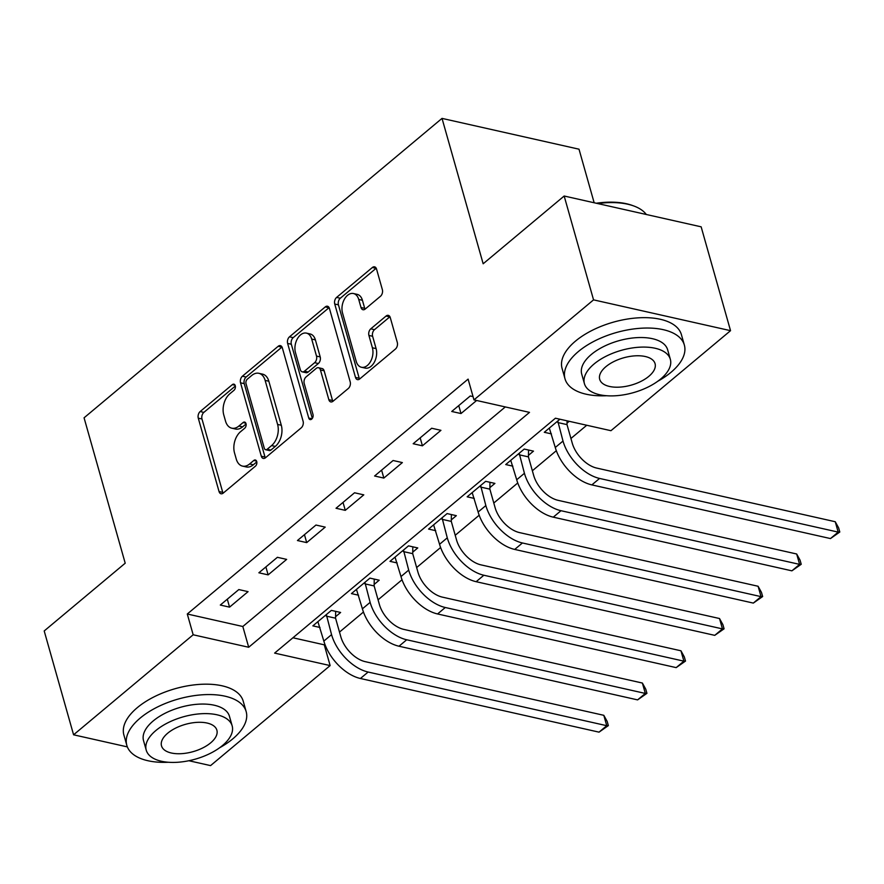 <?xml version="1.0" encoding="UTF-8"?>
<svg xmlns="http://www.w3.org/2000/svg" width="884" height="884" viewBox="0 0 884 884"><rect width="100%" height="100%" fill="white"/><g stroke="black" fill="none" stroke-linecap="round" stroke-linejoin="round"><path stroke-width="1.33" d="M235.266 385.711A3.403 2.199 -77.3 0 0 233.895 384.164A3.403 2.199 -77.3 0 0 232.337 384.628L200.16 411.546A4.873 3.138 -77.3 0 0 198.281 418.165L219.044 491.548A4.873 3.138 -77.3 0 0 221.011 493.769A4.873 3.138 -77.3 0 0 223.232 493.095L255.41 466.177A3.403 2.199 -77.3 0 0 256.725 461.547A3.403 2.199 -77.3 0 0 255.354 460A3.403 2.199 -77.3 0 0 253.796 460.465L249.631 463.956A15.58 10.033 -77.3 0 1 242.525 466.111A15.58 10.033 -77.3 0 1 236.249 459.017L234.514 452.895A15.58 10.033 -77.3 0 1 240.514 431.746L244.68 428.254A3.403 2.199 -77.3 0 0 245.995 423.635A3.403 2.199 -77.3 0 0 244.625 422.077A3.403 2.199 -77.3 0 0 243.067 422.552L238.901 426.033A15.58 10.033 -77.3 0 1 231.796 428.188A15.58 10.033 -77.3 0 1 225.519 421.093L223.785 414.983A15.58 10.033 -77.3 0 1 229.785 393.822L233.951 390.341A3.403 2.199 -77.3 0 0 235.266 385.711M380.485 296.262A4.873 3.138 -77.3 0 0 382.363 289.654L376.54 269.056A4.873 3.138 -77.3 0 0 374.573 266.835A4.873 3.138 -77.3 0 0 372.352 267.509L336.605 297.411A4.873 3.138 -77.3 0 0 334.738 304.019L355.501 377.413A4.873 3.138 -77.3 0 0 357.467 379.634A4.873 3.138 -77.3 0 0 359.689 378.96L395.424 349.058A4.873 3.138 -77.3 0 0 397.303 342.451L390.264 317.577A4.873 3.138 -77.3 0 0 388.308 315.356A4.873 3.138 -77.3 0 0 386.087 316.03L370.783 328.826A4.873 3.138 -77.3 0 0 368.915 335.445L372.396 347.777A13.028 8.387 -77.3 0 1 370.518 361.578A13.028 8.387 -77.3 0 1 361.434 367.258A13.028 8.387 -77.3 0 1 356.197 361.324L342.528 313.013A13.028 8.387 -77.3 0 1 344.406 299.201A13.028 8.387 -77.3 0 1 353.478 293.532A13.028 8.387 -77.3 0 1 358.727 299.455L361.003 307.51A4.873 3.138 -77.3 0 0 362.97 309.731A4.873 3.138 -77.3 0 0 365.191 309.057L380.485 296.262M127.351 746.892L73.582 734.803L44.2 630.955L125.208 563.196L84.068 417.812L442.022 118.39L483.161 263.775L564.169 196.016L593.551 299.864L730.538 330.671L610.954 430.696L555.428 418.209L274.615 653.099L330.141 665.586L210.569 765.61L188.867 760.726M73.582 734.803L193.165 634.778L248.691 647.265L529.505 412.375L473.979 399.888L593.551 299.864M473.979 399.888L468.1 379.114L187.286 614.004L193.165 634.778M282.339 347.854A4.873 3.138 -77.3 0 0 280.372 345.633A4.873 3.138 -77.3 0 0 278.151 346.307L242.404 376.208A4.873 3.138 -77.3 0 0 240.536 382.816L261.299 456.21A4.873 3.138 -77.3 0 0 263.266 458.431A4.873 3.138 -77.3 0 0 265.487 457.757L301.223 427.856A4.873 3.138 -77.3 0 0 303.101 421.248L282.339 347.854M289.51 336.804L325.257 306.914A4.873 3.138 -77.3 0 1 327.478 306.24A4.873 3.138 -77.3 0 1 329.434 308.461L350.197 381.844A4.873 3.138 -77.3 0 1 348.329 388.463L333.025 401.248A4.873 3.138 -77.3 0 1 330.804 401.922A4.873 3.138 -77.3 0 1 328.848 399.712L320.428 369.943A4.873 3.138 -77.3 0 0 318.461 367.733A4.873 3.138 -77.3 0 0 316.24 368.396L306.096 376.893A4.873 3.138 -77.3 0 0 304.218 383.501L312.991 414.486A3.403 2.199 -77.3 0 1 312.494 418.099A3.403 2.199 -77.3 0 1 310.118 419.591A3.403 2.199 -77.3 0 1 308.748 418.033L287.632 343.423A4.873 3.138 -77.3 0 1 289.51 336.804L293.212 337.644L328.958 307.743L325.257 306.914M187.286 614.004L242.824 626.502L505.305 406.938M229.553 607.142L248.072 591.65L238.813 589.573L220.304 605.054L229.553 607.142L227.31 599.197M268.128 574.876L286.648 559.384L277.388 557.307L258.868 572.788L268.128 574.876L265.885 566.931M306.704 542.61L325.213 527.118L315.964 525.041L297.444 540.533L306.704 542.61L304.45 534.665M345.279 510.344L363.788 494.852L354.539 492.775L336.019 508.267L345.279 510.344L343.025 502.399M383.844 478.078L402.364 462.586L393.104 460.509L374.595 476.001L383.844 478.078L381.601 470.133M422.419 445.812L440.939 430.331L431.679 428.243L413.171 443.735L422.419 445.812L420.176 437.867M473.05 396.607L470.255 395.977L451.735 411.469L460.995 413.546L476.62 400.485M292.936 637.773L324.262 644.823L324.881 644.303M339.5 632.082L363.457 612.037M378.065 599.816L402.032 579.771M416.64 567.55L440.608 547.505M455.216 535.284L479.172 515.239M493.791 503.018L517.748 482.973M532.367 470.752L556.323 450.707M570.931 438.486L586.755 425.248M335.589 616.678L340.627 612.468L331.367 610.391L312.859 625.872L319.986 627.474M374.164 584.412L379.203 580.202L369.943 578.125L351.434 593.606L358.561 595.208M412.74 552.146L417.767 547.936L408.518 545.859L389.999 561.34L397.137 562.953M451.315 519.88L456.343 515.67L447.094 513.593L428.574 529.074L435.713 530.687M489.891 487.614L494.918 483.404L485.659 481.327L467.15 496.819L474.277 498.421M528.455 455.348L533.494 451.138L524.234 449.061L505.725 464.553L512.853 466.155M567.031 423.093L569.174 421.303M551.428 433.889L544.29 432.287L559.915 419.215M594.159 202.767L579.009 149.197L442.022 118.39M564.169 196.016L701.145 226.823L730.538 330.671M324.262 644.823L330.141 665.586M242.824 626.502L248.691 647.265M460.995 413.546L458.752 405.601M231.796 428.188L235.498 429.027A15.58 10.033 -77.3 0 0 242.603 426.861L238.901 426.033M246.072 423.966L242.603 426.861M242.525 466.111L246.227 466.94A15.58 10.033 -77.3 0 0 253.332 464.785L249.631 463.956M256.802 461.879L253.332 464.785M235.343 386.043L203.861 412.386A4.873 3.138 -77.3 0 0 201.983 418.994L222.746 492.388A4.873 3.138 -77.3 0 0 223.077 493.217M282.007 347.025A4.873 3.138 -77.3 0 0 281.852 347.147L246.117 377.037A4.873 3.138 -77.3 0 0 244.238 383.656L265.001 457.039A4.873 3.138 -77.3 0 0 265.333 457.879M247.354 379.126A3.403 2.199 -77.3 0 0 246.039 383.755L264.272 448.177A3.403 2.199 -77.3 0 0 265.642 449.724A3.403 2.199 -77.3 0 0 267.2 449.26L271.598 445.58A15.58 10.033 -77.3 0 0 277.598 424.43L265.134 380.396A15.58 10.033 -77.3 0 0 258.857 373.302A15.58 10.033 -77.3 0 0 251.752 375.457L247.354 379.126M265.642 449.724L269.344 450.564A3.403 2.199 -77.3 0 0 270.902 450.089L267.2 449.26M258.857 373.302L262.559 374.131A15.58 10.033 -77.3 0 1 268.835 381.225L281.3 425.259A15.58 10.033 -77.3 0 1 275.3 446.42L270.902 450.089M318.461 367.733L322.163 368.562A4.873 3.138 -77.3 0 1 324.13 370.783L332.55 400.54A4.873 3.138 -77.3 0 0 332.881 401.38M312.317 418.397L291.333 344.252L287.632 343.423M311.687 339.058A13.028 8.387 -77.3 0 0 306.439 333.124A13.028 8.387 -77.3 0 0 297.367 338.804A13.028 8.387 -77.3 0 0 295.477 352.617L300.295 369.634A4.873 3.138 -77.3 0 0 302.262 371.855A4.873 3.138 -77.3 0 0 304.483 371.181L314.627 362.694A4.873 3.138 -77.3 0 0 316.505 356.086L311.687 339.058L315.389 339.887A13.028 8.387 -77.3 0 0 310.14 333.964L306.439 333.124M302.262 371.855L305.963 372.683A4.873 3.138 -77.3 0 0 308.184 372.009L304.483 371.181M315.389 339.887L320.207 356.915A4.873 3.138 -77.3 0 1 318.328 363.523L308.184 372.009M293.212 337.644A4.873 3.138 -77.3 0 0 291.333 344.252M353.478 293.532L357.191 294.361A13.028 8.387 -77.3 0 1 362.429 300.295L364.705 308.339A4.873 3.138 -77.3 0 0 365.037 309.179M361.434 367.258L365.136 368.087A13.028 8.387 -77.3 0 0 374.219 362.418A13.028 8.387 -77.3 0 0 376.098 348.605L372.396 347.777M389.932 316.748A4.873 3.138 -77.3 0 0 389.789 316.87L374.484 329.666A4.873 3.138 -77.3 0 0 372.617 336.274L376.098 348.605M376.208 268.228A4.873 3.138 -77.3 0 0 376.054 268.349L340.307 298.239A4.873 3.138 -77.3 0 0 338.439 304.858L359.202 378.242A4.873 3.138 -77.3 0 0 359.534 379.081M335.666 611.352L335.566 618.203L340.804 636.712A24.807 14.509 50.1 0 0 365.202 661.652L603.805 715.311L607.186 721.443L608.358 725.598L599.032 732.151L360.418 678.492A37.205 21.768 -129.9 0 1 323.842 641.088L317.886 621.662M599.032 732.151L606.744 725.698L368.131 672.039A37.205 21.768 -129.9 0 1 331.555 634.635L326.34 614.601M608.358 725.598L606.744 725.698L603.805 715.311M335.566 618.203L326.318 616.126M374.241 579.086L374.142 585.937L379.38 604.457A24.807 14.509 50.1 0 0 403.767 629.386L642.381 683.045L645.762 689.189L646.933 693.332L637.607 699.885L398.993 646.226A37.205 21.768 -129.9 0 1 362.407 608.822L356.462 589.396M637.607 699.885L645.32 693.432L406.706 639.773A37.205 21.768 -129.9 0 1 370.131 602.369L364.915 582.335M646.933 693.332L645.32 693.432L642.381 683.045M374.142 585.937L364.893 583.86M412.817 546.82L412.717 553.671L417.955 572.191A24.807 14.509 50.1 0 0 442.343 597.12L680.956 650.79L684.326 656.923L685.509 661.077L676.172 667.619L437.569 613.96A37.205 21.768 -129.9 0 1 400.982 576.556L395.037 557.13M676.172 667.619L683.896 661.166L445.282 607.507A37.205 21.768 -129.9 0 1 408.695 570.103L403.48 550.069M685.509 661.077L683.896 661.166L680.956 650.79M412.717 553.671L403.458 551.594M451.381 514.554L451.293 521.416L456.531 539.925A24.807 14.509 50.1 0 0 480.918 564.854L719.521 618.524L722.902 624.656L724.084 628.811L714.747 635.353L476.144 581.694A37.205 21.768 -129.9 0 1 439.558 544.29L433.613 524.864M714.747 635.353L722.46 628.9L483.857 575.241A37.205 21.768 -129.9 0 1 447.271 537.837L442.055 517.803M724.084 628.811L722.46 628.9L719.521 618.524M451.293 521.416L442.033 519.328M489.957 482.288L489.869 489.15L495.106 507.659A24.807 14.509 50.1 0 0 519.494 532.588L758.096 586.258L761.478 592.39L762.649 596.545L753.323 603.087L514.709 549.428A37.205 21.768 -129.9 0 1 478.133 512.024L472.178 492.598M753.323 603.087L761.036 596.634L522.433 542.975A37.205 21.768 -129.9 0 1 485.846 505.571L480.631 485.537M762.649 596.545L761.036 596.634L758.096 586.258M489.869 489.15L480.609 487.062M219.586 747.787A62.013 30.553 164.2 0 0 232.768 738.869A62.013 30.553 164.2 0 0 246.161 711.576A62.013 30.553 164.2 0 0 203.033 694.747A62.013 30.553 164.2 0 0 140.213 718.062A62.013 30.553 164.2 0 0 126.821 745.345A62.013 30.553 164.2 0 0 168.424 762.262M246.161 711.576L243.222 701.2A62.013 30.553 164.2 0 0 200.093 684.36A62.013 30.553 164.2 0 0 137.274 707.675A62.013 30.553 164.2 0 0 123.882 734.969L126.821 745.345M146.236 750.173L143.528 740.626A44.653 22.001 -15.8 0 1 153.175 720.968A44.653 22.001 -15.8 0 1 198.403 704.183A44.653 22.001 -15.8 0 1 229.453 716.305L232.16 725.863A44.653 22.001 164.2 0 0 201.11 713.742A44.653 22.001 164.2 0 0 155.871 730.527A44.653 22.001 164.2 0 0 146.236 750.173A44.653 22.001 164.2 0 0 177.286 762.295A44.653 22.001 164.2 0 0 222.514 745.51A44.653 22.001 164.2 0 0 232.16 725.863M210.668 742.847A28.774 14.177 164.2 0 0 216.878 730.184A28.774 14.177 164.2 0 0 196.867 722.372A28.774 14.177 164.2 0 0 167.717 733.19A28.774 14.177 164.2 0 0 161.507 745.853A28.774 14.177 164.2 0 0 181.518 753.665A28.774 14.177 164.2 0 0 210.668 742.847M657.773 381.258A62.013 30.553 164.2 0 0 670.956 372.341A62.013 30.553 164.2 0 0 684.349 345.047A62.013 30.553 164.2 0 0 641.22 328.218A62.013 30.553 164.2 0 0 578.401 351.523A62.013 30.553 164.2 0 0 565.009 378.816A62.013 30.553 164.2 0 0 606.623 395.734M684.349 345.047L681.409 334.66A62.013 30.553 164.2 0 0 638.281 317.831A62.013 30.553 164.2 0 0 575.462 341.136A62.013 30.553 164.2 0 0 562.08 368.429L565.009 378.816M584.423 383.645L581.716 374.087A44.653 22.001 -15.8 0 1 591.363 354.44A44.653 22.001 -15.8 0 1 636.591 337.655A44.653 22.001 -15.8 0 1 667.641 349.777L670.348 359.335A44.653 22.001 164.2 0 0 639.298 347.213A44.653 22.001 164.2 0 0 594.07 363.987A44.653 22.001 164.2 0 0 584.423 383.645A44.653 22.001 164.2 0 0 615.474 395.767A44.653 22.001 164.2 0 0 660.702 378.982A44.653 22.001 164.2 0 0 670.348 359.335M648.856 376.319A28.774 14.177 164.2 0 0 655.066 363.656A28.774 14.177 164.2 0 0 635.066 355.843A28.774 14.177 164.2 0 0 605.916 366.661A28.774 14.177 164.2 0 0 599.695 379.324A28.774 14.177 164.2 0 0 619.706 387.126A28.774 14.177 164.2 0 0 648.856 376.319M646.314 214.492A62.013 30.553 164.2 0 0 633.662 205.928A62.013 30.553 164.2 0 0 597.706 203.563M596.247 203.232A60.521 29.824 -15.8 0 1 632.237 205.408L633.662 205.928M528.533 450.022L528.433 456.884L533.671 475.393A24.807 14.509 50.1 0 0 558.058 500.322L796.672 553.992L800.053 560.125L801.224 564.279L791.898 570.832L553.285 517.162A37.205 21.768 -129.9 0 1 516.709 479.758L510.753 460.343M791.898 570.832L799.611 564.379L560.997 510.709A37.205 21.768 -129.9 0 1 524.422 473.305L519.206 453.271M801.224 564.279L799.611 564.379L796.672 553.992M528.433 456.884L519.184 454.796M567.064 420.828L567.009 424.618L572.246 443.127A24.807 14.509 50.1 0 0 596.634 468.056L835.247 521.726L838.629 527.858L839.8 532.013L830.474 538.566L591.86 484.896A37.205 21.768 -129.9 0 1 555.274 447.492L549.329 428.077M830.474 538.566L838.187 532.113L599.573 478.443A37.205 21.768 -129.9 0 1 562.997 441.05L557.771 421.005M839.8 532.013L838.187 532.113L835.247 521.726M567.009 424.618L557.76 422.53M235.1 385.247L232.337 384.628M256.559 461.094L253.796 460.465M245.829 423.171L243.067 422.552M222.746 492.388L219.044 491.548M201.983 418.994L198.281 418.165M203.861 412.386L200.16 411.546M265.001 457.039L261.299 456.21M244.238 383.656L240.536 382.816M246.117 377.037L242.404 376.208M281.852 347.147L278.151 346.307M275.3 446.42L271.598 445.58M281.3 425.259L277.598 424.43M268.835 381.225L265.134 380.396M332.55 400.54L328.848 399.712M324.13 370.783L320.428 369.943M312.03 418.773L308.748 418.033M318.328 363.523L314.627 362.694M320.207 356.915L316.505 356.086M364.705 308.339L361.003 307.51M362.429 300.295L358.727 299.455M372.617 336.274L368.915 335.445M374.484 329.666L370.783 328.826M389.789 316.87L386.087 316.03M359.202 378.242L355.501 377.413M338.439 304.858L334.738 304.019M340.307 298.239L336.605 297.411M376.054 268.349L372.352 267.509M323.842 641.088L331.555 634.635M360.418 678.492L368.131 672.039M362.407 608.822L370.131 602.369M398.993 646.226L406.706 639.773M400.982 576.556L408.695 570.103M437.569 613.96L445.282 607.507M439.558 544.29L447.271 537.837M476.144 581.694L483.857 575.241M478.133 512.024L485.846 505.571M514.709 549.428L522.433 542.975M516.709 479.758L524.422 473.305M553.285 517.162L560.997 510.709M555.274 447.492L562.997 441.05M591.86 484.896L599.573 478.443"/></g></svg>
